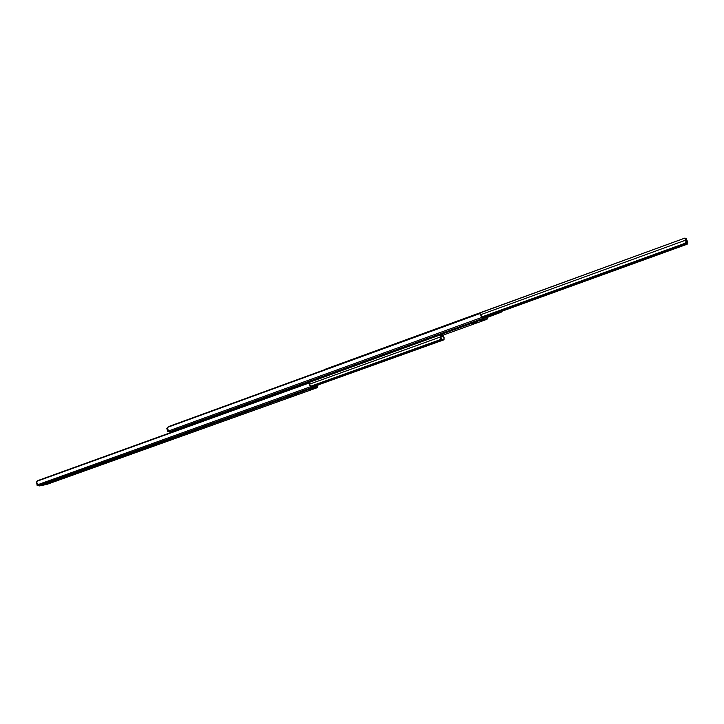 <?xml version="1.0" encoding="UTF-8"?>
<svg xmlns="http://www.w3.org/2000/svg" width="724" height="724" viewBox="0 0 724 724"><rect width="100%" height="100%" fill="white"/><g stroke="black" fill="none" stroke-linecap="round" stroke-linejoin="round"><path stroke-width="1.09" d="M315.818 385.829L317.402 385.268L317.23 386.516L316.415 386.616L315.184 385.213L314.768 386.824L313.99 386.924L312.976 385.765M312.433 385.955L312.325 387.123L311.492 387.231L309.148 383.675L310.352 386.797L312.017 388.299L312.994 386.716L314.442 387.992L315.076 387.901L315.546 386.399L317.483 387.602L317.999 384.996M298.813 393.657L295.944 394.607L298.813 393.657M168.801 440.192L171.878 439.178L168.801 440.192M109.731 461.342L112.691 460.364L109.731 461.342M49.386 482.944L52.228 482.012L49.386 482.944M55.404 480.79L58.264 479.849L55.404 480.79M238.558 415.223L241.789 414.146L238.558 415.223M288.315 397.413L291.645 396.29L288.315 397.413M309.148 383.675L307.971 382.987L37.702 480.627L36.526 482.021L38.526 485.56L39.558 485.913L46.897 484.383M36.843 481.315L308.922 383.068M309.519 383.72L309.781 384.353M312.723 388.734L314.849 388.498L314.08 388.263M309.981 389.06L312.017 388.86L311.383 388.571M444.237 337.936L443.079 334.941L439.83 335.067L441.197 338.66L440.192 336.063L443.405 335.936L444.246 339.122M439.794 335.085L172.982 431.757M443.903 339.818L315.782 385.783L443.903 339.818L444.093 338.524M313.085 385.883L444.183 338.805M441.197 338.66L440.4 339.99L439.549 339.927L440.681 338.09M310.904 386.507L440.4 339.99M310.868 386.471L439.767 340.162M310.687 386.236L439.549 339.927M474.274 323.565L477.125 322.578L474.274 323.565M484.139 317.23L483.804 316.632M483.134 316.877L483.152 318.098L482.51 318.098L480.338 314.126L481.605 317.501L483.035 319.266L483.641 317.899M480.338 314.126L478.826 313.492L168.592 426.563L167.371 428.047L168.52 430.961L170.339 432.291L172.439 431.947M167.66 427.305L479.985 313.528M480.501 314.27L480.89 314.913M486.718 317.619L486.727 318.126L484.32 317.655M483.677 318.279L484.99 319.275L487.053 319.266L487.225 317.438M472.175 323.583L475.044 322.587L472.093 323.393M479.949 320.488L481.478 320.542L481.017 320.117M481.813 317.003L480.646 314.379M481.786 316.967L684.804 243.373L686.044 241.354L686.415 242.06L685.347 239.173L686.777 239.87L687.737 242.784M684.94 238.087L324.741 369.647M687.628 242.106L686.397 238.784L684.949 238.069L686.044 241.354M687.212 244.196L501.406 311.447L686.605 244.422L687.7 242.667M483.931 316.831L499.804 311.085M501.669 310.406L687.782 242.974L687.719 242.495M686.415 242.06L685.655 243.481L684.804 243.373M481.994 317.293L685.655 243.481M481.967 317.248L684.958 243.671M501.732 310.134L501.089 312.288L485.361 318.117M483.189 318.062L499.632 312.252L500.537 310.569M499.94 310.786L499.415 311.854L483.198 317.574M494.049 314.135L493.379 313.881M38.526 485.56L311.166 387.783M39.558 485.913L312.017 388.299M37.621 484.754L310.352 386.797M46.68 484.456L317.393 387.621M312.56 388.797L314.985 387.928M314.442 387.992L312.017 388.86M309.709 389.159L312.144 388.281M317.266 387.639L314.849 388.498M313.248 386.073L315.021 385.43M309.718 384.082L440.192 337.049M440.726 337.284L443.568 336.262M440.572 336.959L443.405 335.936M169.389 431.857L482.329 318.623M170.339 432.291L483.035 319.266M168.52 430.961L481.605 317.501M487.053 319.266L443.305 335.049L486.981 319.275M479.786 320.542L483.315 319.266M484.99 319.275L481.478 320.542M482.501 318.08L483.216 317.818M169.009 431.468L167.841 431.748L166.828 428.346L167.877 431.721L168.9 431.35M166.891 428.174L167.371 428.002L166.891 428.174M167.371 428.128L166.801 428.346L167.823 431.748M38.137 485.207L37.123 485.433L38.019 485.107M36.526 482.103L37.168 485.406M476.039 322.913L474.446 323.375L476.039 322.913M481.044 314.569L685.583 240.178M685.899 240.612L686.922 240.241M685.755 240.241L686.777 239.87M499.632 312.252L501.089 312.288M499.841 312.062L501.252 312.098M46.798 484.419L317.483 387.602M309.564 383.765L308.958 383.114M313.139 385.946L315.148 385.222M309.863 389.123L312.279 388.254M312.65 388.77L315.076 387.901M173.253 431.395L439.83 335.067M480.709 314.469L480.184 313.718M479.876 320.524L483.406 319.248M324.94 369.331L684.949 238.069"/></g></svg>
